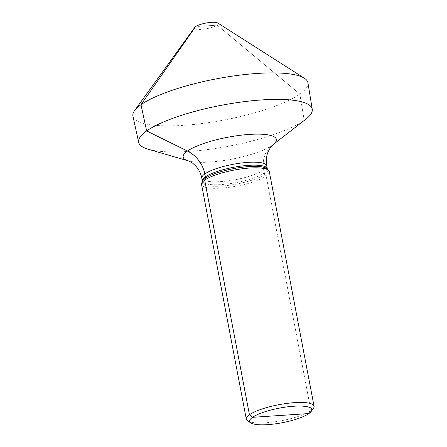 <?xml version="1.0" encoding="UTF-8"?>
<svg xmlns="http://www.w3.org/2000/svg" width="447" height="447" viewBox="0 0 447 447"><rect width="100%" height="100%" fill="white"/><g stroke="black" fill="none" stroke-linecap="round" stroke-linejoin="round"><path stroke-width="0.34" stroke-dasharray="2.23 1.68" d="M247.688 420.89A34.48 8.107 169.2 0 0 265.892 422.745A34.48 8.107 -10.8 0 0 313.42 408.351M269.301 171.614A34.48 8.107 -10.8 0 1 221.136 188.126A34.48 8.107 169.2 0 1 201.558 184.538M305.865 119.181A88.361 20.774 -10.8 0 1 188.807 151.41A88.361 20.774 -10.8 0 1 148.253 149.248M132.943 116.214A89.082 20.948 169.2 0 0 183.499 125.35A89.082 20.948 -10.8 0 0 307.944 82.829M217.767 22.998A12.069 2.838 -10.8 0 1 214.152 26.658A12.069 2.838 -10.8 0 1 201.39 29.385A12.069 2.838 169.2 0 1 194.763 27.384M206.391 25.865L217.153 25.149L299.848 94.088L304.211 120.399L272.011 145.409A28.737 24.775 -125.1 0 0 263.73 170.022L264.3 172.995A2.872 2.475 -125.1 0 0 264.903 174.347L266.172 176.023L310.928 410.642L308.894 413.559L310.928 410.642L266.172 176.023L264.903 174.347A2.872 2.475 -125.1 0 1 264.3 172.995L263.73 170.022A28.737 24.775 -125.1 0 1 272.011 145.409L304.211 120.399L299.848 94.088L217.153 25.149L195.63 26.585M202.374 181.46A33.43 7.862 169.2 0 0 221.243 186.081A33.43 7.862 -10.8 0 0 255.259 179.023A33.43 7.862 -10.8 0 0 267.407 169.055L267.295 168.77A33.044 7.772 -10.8 0 1 221.136 184.594A33.044 7.772 169.2 0 1 202.374 181.158L202.374 181.465M201.809 178.185A33.044 7.772 169.2 0 0 220.572 181.622A33.044 7.772 -10.8 0 0 266.725 165.798M272.899 144.755A47.416 11.147 -10.8 0 1 210.084 162.049A47.416 11.147 169.2 0 1 188.321 160.886"/><path stroke-width="0.67" d="M311.173 411.458A31.608 7.431 -10.8 0 0 293.808 406.228A31.608 7.431 169.2 0 0 260.394 413.374A31.608 7.431 169.2 0 0 250.918 422.951A31.608 7.431 169.2 0 0 267.608 424.65A31.608 7.431 -10.8 0 0 311.173 411.458L313.42 408.351A34.48 8.107 -10.8 0 0 314.057 406.234L269.301 171.614A34.48 8.107 -10.8 0 0 268.753 170.564A34.48 8.107 -10.8 0 0 249.722 168.027A34.48 8.107 169.2 0 0 201.675 183.359A34.48 8.107 169.2 0 0 201.558 184.538L246.314 419.157A34.48 8.107 169.2 0 0 247.688 420.89L250.918 422.951M314.057 406.234A34.48 8.107 -10.8 0 0 294.478 402.646A34.48 8.107 169.2 0 0 246.314 419.157M148.253 149.248A88.361 20.774 -10.8 0 1 138.665 142.347A88.361 20.774 -10.8 0 1 262.054 99.916A88.361 20.774 -10.8 0 1 312.246 109.236A88.361 20.774 -10.8 0 1 305.865 119.181L272.899 144.755L270.519 147.381L268.032 151.93C266.3 156.154 265.87 160.78 266.725 165.798A33.044 7.772 -10.8 0 0 247.962 162.362A33.044 7.772 169.2 0 0 201.809 178.185C200.759 173.19 198.647 169.05 195.479 165.753L193.227 163.686C192.869 163.121 188.707 160.825 188.321 160.886L148.253 149.248M134.569 110.61L194.763 27.384A12.069 2.838 169.2 0 1 211.397 22.35A12.069 2.838 -10.8 0 1 217.767 22.998L304.368 78.219A89.082 20.948 -10.8 0 0 257.338 73.437A89.082 20.948 169.2 0 0 134.569 110.61A89.082 20.948 169.2 0 0 132.943 116.214L138.665 142.347M304.368 78.219A89.082 20.948 -10.8 0 1 307.944 82.829L312.246 109.236M195.63 26.585L140.989 104.699L146.644 130.926L187.461 151.058A28.737 24.775 -125.1 0 1 204.804 173.961L205.369 176.934A2.872 2.475 -125.1 0 1 205.29 178.325L204.681 180.13L249.437 414.749L252.521 417.319L308.894 413.559L280.71 415.442M202.374 181.465L202.374 181.158A33.044 7.772 169.2 0 1 248.532 165.334A33.044 7.772 -10.8 0 1 267.295 168.77L267.407 169.055A33.43 7.862 -10.8 0 0 248.951 166.597A33.43 7.862 169.2 0 0 202.374 181.46L201.675 183.359M188.321 160.886A47.416 11.147 169.2 0 1 196.082 146.437A47.416 11.147 169.2 0 1 249.387 134.418A47.416 11.147 -10.8 0 1 272.899 144.755M267.407 169.055L268.753 170.564M202.374 181.158L201.809 178.185M267.295 168.77L266.725 165.798"/></g></svg>
